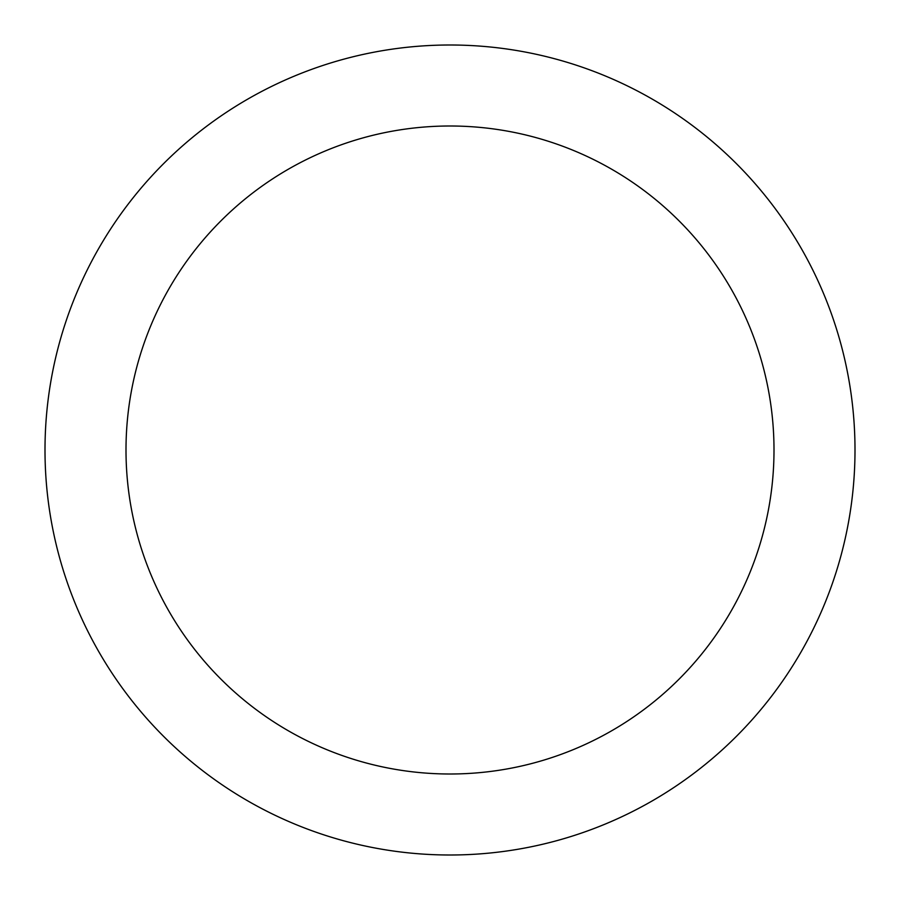 <?xml version="1.0" encoding="UTF-8"?>
<svg xmlns="http://www.w3.org/2000/svg" width="900" height="900" viewBox="0 0 900 900"><rect width="100%" height="100%" fill="white"/><g stroke="black" fill="none" stroke-linecap="round" stroke-linejoin="round"><path stroke-width="1.35" d="M774 450A324 324 0 0 0 450 126A324 324 0 0 0 126 450A324 324 0 0 0 450 774A324 324 0 0 0 774 450M855 450A405 405 0 0 0 450 45A405 405 0 0 0 45 450A405 405 0 0 0 450 855A405 405 0 0 0 855 450"/></g></svg>
